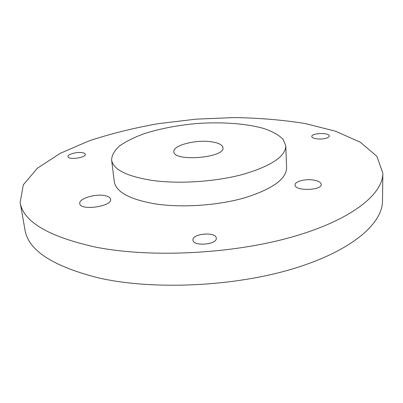 <?xml version="1.0" encoding="UTF-8"?>
<svg xmlns="http://www.w3.org/2000/svg" width="403" height="403" viewBox="0 0 403 403"><rect width="100%" height="100%" fill="white"/><g stroke="black" fill="none" stroke-linecap="round" stroke-linejoin="round"><path stroke-width="0.6" d="M326.168 138.244C320.899 139.912 311.504 138.733 311.796 136.481C311.317 132.925 329.599 132.431 329.286 136.033C329.241 136.889 328.203 137.625 326.168 138.244M192.972 239.931C192.261 233.397 216.275 231.574 216.27 238.163C217.403 244.681 192.911 246.671 192.982 240.052L192.972 239.931M95.4 247.074C150.213 257.996 231.377 254.127 291.223 237.216C351.24 220.305 382.971 194.322 382.85 173.174L376.901 156.324L360.297 142.214L335.578 131.232L305.021 123.504C282.478 119.908 258.726 117.933 233.76 117.58L195.979 119.162L158.434 123.64C133.846 127.983 110.714 133.731 89.038 140.879L60.107 153.397L37.459 168.187L23.329 184.776L20.15 202.356C23.072 221.605 48.159 236.511 95.4 247.074M20.15 202.356L24.951 229.74C28.155 250.419 53.08 266.564 99.732 278.176C153.825 290.215 233.539 286.644 292.336 268.982C351.3 251.326 382.578 223.715 382.492 200.976L382.85 173.174M81.874 152.601C83.98 152.878 85.124 153.447 85.305 154.294C86.267 157.739 68.072 160.213 67.996 156.631C67.392 154.414 76.469 151.81 81.874 152.601M104.145 195.505C108.075 196.16 110.226 197.41 110.593 199.253C112.462 206.517 80.006 211.076 79.764 203.53C78.64 198.86 94.453 193.762 104.145 195.505M312.763 179.934C318.058 180.69 320.884 182.161 321.241 184.347C322.052 190.654 294.512 191.249 295.072 184.952C294.699 181.587 304.623 178.821 312.763 179.934M111.591 159.92L114.306 181.667C115.918 191.929 129.449 199.319 154.908 203.837C181.486 207.978 217.62 205.585 244.611 197.843C272.347 189.108 286.342 179.093 286.593 167.804L285.803 145.906L283.042 139.186C278.861 135.091 272.65 131.595 264.403 128.693C246.565 123.454 221.67 121.721 196.337 123.575C177.008 125.348 159.437 128.784 143.619 133.872C133.897 137.483 125.887 141.498 119.58 145.926C114.472 150.51 111.812 155.175 111.591 159.92C113.112 169.527 126.733 176.373 152.445 180.458C179.3 184.186 215.887 181.723 243.231 174.303C271.33 165.94 285.52 156.475 285.803 145.906M209.928 141.609C218.023 142.556 222.375 144.586 222.985 147.694C225.212 157.921 173.32 162.097 173.884 151.644C172.796 145.589 194.468 139.74 209.928 141.609"/></g></svg>

